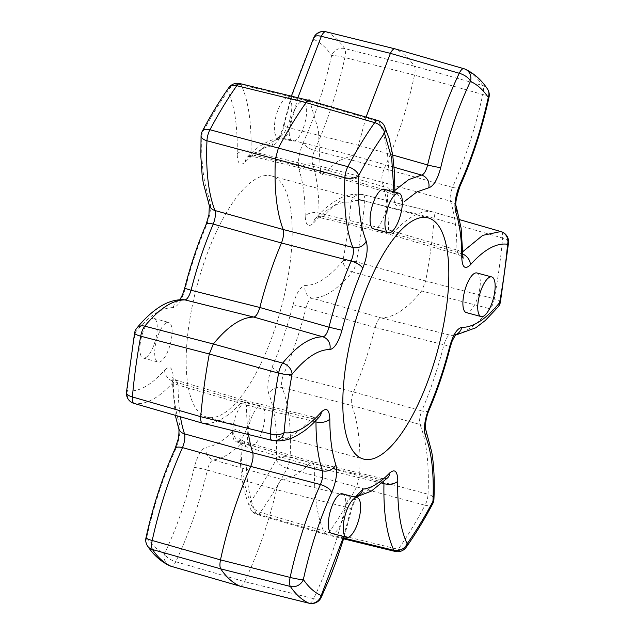 <?xml version="1.0" encoding="UTF-8"?>
<svg xmlns="http://www.w3.org/2000/svg" width="635" height="635" viewBox="0 0 635 635"><rect width="100%" height="100%" fill="white"/><g stroke="black" fill="none" stroke-linecap="round" stroke-linejoin="round"><path stroke-width="0.48" stroke-dasharray="3.17 2.38" d="M126.452 392.359A10.533 4.413 5.1 0 1 127.405 390.747A10.533 9.866 -81.1 0 0 134.183 403.455C146.098 405.114 159.306 397.82 173.807 381.556A10.533 8.088 41.5 0 1 164.64 370.165C151.011 385.445 138.597 392.303 127.405 390.747A268.153 93.472 -75 0 1 135.414 332.288C149.058 315.746 161.655 307.53 173.204 307.618C177.871 306.657 181.912 300.212 185.341 288.298A155.424 54.173 -75 0 1 206.121 226.346C210.423 215.249 211.574 206.2 209.582 199.2C203.351 183.301 200.843 161.441 202.049 133.636A268.153 93.472 -75 0 1 227.87 91.249C234.656 105.799 237.76 126.667 237.204 153.853C237.427 163.743 240.125 166.465 245.308 162.02C254.857 152.17 263.787 146.78 272.113 145.852C276.892 144.312 280.892 137.549 284.115 125.563C291.592 94.17 301.498 65.453 313.825 39.418A10.533 4.62 25.4 0 1 313.849 37.449M239.911 83.574A10.533 3.707 103.7 0 1 241.109 84.709L310.356 101.624L379.008 121.642C386.239 137.231 389.549 159.441 388.945 188.262L320.58 168.156L251.039 151.328C251.643 122.507 248.333 100.306 241.109 84.709A10.533 9.128 154.7 0 0 227.87 91.249A10.533 7.191 35.3 0 1 228.814 87.717M223.123 413.75A124.841 43.513 -75 0 1 206.883 417.124A124.841 43.513 -75 0 1 192.199 306.276A124.841 43.513 -75 0 1 255.238 179.3A124.841 43.513 -75 0 1 271.47 175.935A124.841 43.513 -75 0 1 286.163 286.774A124.841 43.513 -75 0 1 223.123 413.75M342.376 493.792A20.511 7.152 -75 0 1 344.789 512A20.511 7.152 -75 0 1 334.431 532.86A20.511 7.152 -75 0 1 331.764 533.408M476.901 272.971A20.511 7.152 -75 0 1 479.314 291.179A20.511 7.152 -75 0 1 468.955 312.039A20.511 7.152 -75 0 1 466.288 312.595M384.096 189.23A20.511 7.152 -75 0 1 386.509 207.439A20.511 7.152 -75 0 1 376.15 228.298A20.511 7.152 -75 0 1 373.483 228.854M280.44 136.684A20.511 7.152 105 0 0 290.798 115.824A20.511 7.152 105 0 0 288.385 97.615A20.511 7.152 105 0 0 285.718 98.163A20.511 7.152 105 0 0 275.36 119.023A20.511 7.152 105 0 0 277.773 137.239A20.511 7.152 105 0 0 280.44 136.684M300.569 102.14A20.511 7.152 -75 0 1 303.236 101.592A20.511 7.152 -75 0 1 305.649 119.801A20.511 7.152 -75 0 1 295.291 140.66A20.511 7.152 -75 0 1 292.624 141.216A20.511 7.152 -75 0 1 290.211 122.999A20.511 7.152 -75 0 1 300.569 102.14M238.72 441.238A20.511 7.152 105 0 0 249.079 420.378A20.511 7.152 105 0 0 246.666 402.169A20.511 7.152 105 0 0 243.999 402.725A20.511 7.152 105 0 0 233.64 423.585A20.511 7.152 105 0 0 236.053 441.793A20.511 7.152 105 0 0 238.72 441.238M258.85 406.702A20.511 7.152 -75 0 1 261.517 406.146A20.511 7.152 -75 0 1 263.93 424.355A20.511 7.152 -75 0 1 253.571 445.214A20.511 7.152 -75 0 1 250.904 445.77A20.511 7.152 -75 0 1 248.491 427.561A20.511 7.152 -75 0 1 258.85 406.702M145.915 357.505A20.511 7.152 105 0 0 156.273 336.645A20.511 7.152 105 0 0 153.861 318.429A20.511 7.152 105 0 0 151.193 318.984A20.511 7.152 105 0 0 140.835 339.844A20.511 7.152 105 0 0 143.248 358.053A20.511 7.152 105 0 0 145.915 357.505M166.045 322.961A20.511 7.152 -75 0 1 168.712 322.405A20.511 7.152 -75 0 1 171.125 340.622A20.511 7.152 -75 0 1 160.766 361.482A20.511 7.152 -75 0 1 158.099 362.029A20.511 7.152 -75 0 1 155.686 343.821A20.511 7.152 -75 0 1 166.045 322.961M313.722 222.885C327.35 207.605 339.765 200.747 350.957 202.311A10.533 9.866 98.9 0 1 362.125 194.461A10.533 9.866 98.9 0 1 362.918 194.62C351.004 192.953 337.796 200.255 323.286 216.519A10.533 8.088 -138.5 0 0 315.365 218.464A10.533 8.088 -138.5 0 0 313.722 222.885C308.499 227.87 305.649 225.592 305.173 216.043A10.533 6.025 180 0 1 319.016 213.09C318.976 193.334 316.833 177.038 312.587 164.203C311.618 160.441 312.293 155.861 314.595 150.455C327.509 121.642 337.606 90.686 344.884 57.587A10.533 3.516 104.2 0 0 344.638 48.538A278.678 97.139 105 0 0 326.128 31.829L395.16 48.895A280.003 97.599 -75 0 1 414.266 66.135L344.638 48.538A10.533 9.454 145.8 0 0 331.637 55.491C324.795 86.614 315.309 115.705 303.181 142.764A10.533 4.199 -155.7 0 0 314.595 150.455L384.254 168.577C397.177 139.565 407.265 108.41 414.52 75.113C415.409 70.906 415.322 67.913 414.266 66.135L482.544 85.463A10.533 9.454 145.8 0 1 487.458 88.971M425.664 429.339L425.68 429.379A10.533 8.946 -21.8 0 0 425.664 429.339A10.533 8.946 -21.8 0 0 420.021 424.474C419.108 421.013 419.679 416.489 421.751 410.901L353.52 392.017L283.845 373.975A165.949 57.848 105 0 0 306.038 307.816C307.665 301.839 309.69 298.617 312.102 298.156C324.398 298.26 337.812 289.504 352.33 271.907A10.533 7.81 39.3 0 1 342.948 260.771C329.303 277.305 316.706 285.528 305.149 285.433C300.49 286.401 296.45 292.838 293.021 304.752A155.424 54.173 -75 0 1 272.24 366.712C267.938 377.801 266.787 386.85 268.78 393.851C275.011 409.758 277.519 431.609 276.312 459.415A268.153 93.472 -75 0 1 250.484 501.801C243.697 487.188 240.586 466.32 241.157 439.206C240.935 429.308 238.236 426.585 233.053 431.03A155.424 54.173 -75 0 1 206.24 447.199C201.47 448.747 197.469 455.509 194.239 467.495C186.833 498.673 176.935 527.391 164.536 553.633A268.153 93.472 -75 0 1 146.717 537.559C153.575 506.405 163.06 477.322 175.181 450.294C179.626 439.436 180.967 430.276 179.213 422.807A155.424 54.173 -75 0 1 173.188 377.015C172.712 367.467 169.862 365.181 164.64 370.165M305.173 216.043C305.133 197.541 303.125 182.277 299.148 170.243C297.394 162.774 298.736 153.614 303.181 142.764M322.437 174.482L337.979 161.06L352.512 155.377L283.718 138.152C274.828 139.136 265.287 144.891 255.095 155.416L324.596 172.212L392.994 192.341L390.715 193.413L388.945 188.262A10.533 5.636 -178.6 0 1 394.843 193.492A10.533 5.636 -178.6 0 1 393.843 195.794C394.073 205.7 396.772 208.423 401.947 203.97A10.533 8.35 44 0 0 392.994 192.341L394.899 190.421M393.843 195.794L393.914 191.857M343.622 536.591L350.885 509.437A10.533 0.857 13.3 0 0 351.599 509.302A10.533 0.857 13.3 0 0 345.281 506.992C337.399 540.179 326.858 570.738 313.666 598.662L244.602 581.644L175.768 561.737C188.96 533.805 199.501 503.253 207.383 470.067A10.533 0.857 13.3 0 0 194.239 467.495M355.259 497.237L350.885 509.437M462.78 251.682L461.193 253.444L392.771 233.291L390.247 234.537L320.731 217.805L323.286 216.519L392.771 233.291C407.353 217.146 420.6 209.994 432.506 211.844C434.007 212.296 434.602 214.447 434.292 218.313A280.011 97.607 -75 0 1 425.704 281.011L356.394 261.874A10.533 2.262 10.3 0 0 342.948 260.771A268.153 93.472 -75 0 0 350.957 202.311A10.533 4.413 5.1 0 1 364.712 201.12L434.292 218.313L502.618 238.046A10.533 3.778 106.1 0 0 501.182 231.664M498.205 306.832A10.533 7.81 39.3 0 1 490.228 308.84A10.533 3.866 104.6 0 0 494.292 298.799L425.704 281.011L421.664 290.989C407.059 308.824 393.565 317.802 381.175 317.921L312.102 298.156A10.533 9.835 91.4 0 1 305.149 285.433M299.148 170.243A10.533 8.731 161.5 0 1 312.587 164.203L382.254 182.221C386.334 194.85 388.422 210.741 388.525 229.894L319.016 213.09L320.731 217.805C317.254 217.67 315.397 217.964 315.158 218.678L315.365 218.464C323.58 209.328 329.081 205.24 331.653 203.438L337.915 199.493C345.869 195.032 353.941 193.35 362.125 194.461L362.125 194.461A10.533 10.533 0 0 1 363.022 194.635A10.533 3.564 103.9 0 0 362.918 194.62L432.649 211.876L459.716 219.686M325.89 31.75A10.533 3.77 103.9 0 1 326.128 31.829A10.533 9.85 114.8 0 0 313.825 39.418A268.145 93.464 -75 0 1 331.637 55.491A10.533 1.318 -167.7 0 1 344.884 57.587L414.52 75.113L482.79 94.512C475.504 127.635 465.407 158.591 452.501 187.388L384.254 168.577C381.984 173.934 381.317 178.483 382.254 182.221L450.485 201.128C454.739 213.971 456.882 230.267 456.914 250.023A10.533 6.025 180 0 1 462.812 255.429M395.16 48.895L464.026 68.763A278.678 97.139 -75 0 1 482.544 85.463A10.533 3.826 105.8 0 1 482.79 94.512A10.533 1.318 -167.7 0 1 489.037 97.131M297.855 97.75L289.719 128.008L358.465 145.312L366.054 117.078M394.152 167.251L352.512 155.377C354.798 154.551 356.783 151.193 358.465 145.312L392.724 155.027M309.285 99.52L318.492 130.453L320.413 173.736M319.635 416.536A10.533 8.088 41.5 0 1 311.714 418.481C297.204 434.745 283.996 442.047 272.082 440.38L202.494 423.156L134.183 403.455M248.571 434.562A167.283 58.309 -75 0 1 246.475 405.106L178.086 384.977A10.533 6.025 180 0 1 172.188 379.579L171.918 376.706C171.688 377.325 173.149 378.508 176.308 380.254L173.807 381.556L242.229 401.709C227.648 417.854 214.4 425.006 202.494 423.156M314.865 421.64L246.475 405.106L244.697 400.447L176.308 380.254L178.086 384.977A165.949 57.848 105 0 0 180.419 416.798M206.24 447.199A10.533 9.787 84.1 0 0 213.384 459.915A165.949 57.848 105 0 0 242.006 442.658L310.404 462.788A167.283 58.309 -75 0 1 282.488 479.623L213.384 459.915C210.907 460.669 208.907 464.05 207.383 470.067L276.535 489.696C268.518 523.057 257.873 553.712 244.602 581.644C242.919 585.089 241.332 586.573 239.84 586.105M233.053 431.03A10.533 8.35 44 0 0 242.006 442.658L244.284 441.595L246.055 446.738C245.459 475.599 248.769 497.8 255.992 513.358L324.644 533.376C317.317 517.866 313.912 495.689 314.42 466.844L312.587 461.748L310.404 462.788L379.905 479.584L382.246 478.536L383.961 483.672M387.739 477.734A10.533 8.35 44 0 1 379.905 479.584A165.949 57.848 -75 0 1 351.282 496.848L282.488 479.623C280.035 480.401 278.051 483.759 276.535 489.696L345.281 506.992C346.972 501.031 348.972 497.649 351.282 496.848A10.533 9.787 84.1 0 0 354.433 497.07L356.759 496.745M272.24 366.712A10.533 3.762 23.2 0 0 283.845 373.975C281.615 379.5 281.035 384.024 282.123 387.548L351.806 405.487C358.37 422.712 360.974 446.207 359.608 475.988L356.632 486.918A280.011 97.607 -75 0 1 328.93 532.384L260.302 512.374A10.533 7.191 35.3 0 1 250.484 501.801A10.533 9.128 154.7 0 0 250.5 508.857A10.533 10.533 0 0 0 257.08 514.469A10.533 3.635 106.2 0 0 260.302 512.374A278.686 97.139 105 0 0 287.139 468.32L425.037 505.246A10.533 3.873 105 0 0 428.03 494.244L290.131 457.319C291.417 427.728 288.742 404.471 282.123 387.548A10.533 8.946 -21.8 0 0 268.78 393.851M406.186 547.283A10.533 7.191 35.3 0 1 398.201 549.299L328.93 532.384L325.834 534.487L343.638 538.845M293.021 304.752L306.038 307.816L375.158 327.509A167.283 58.309 -75 0 1 353.52 392.017C351.322 397.494 350.75 401.987 351.806 405.487L420.021 424.474C426.649 441.396 429.316 464.653 428.03 494.244A10.533 5.247 2.6 0 1 433.935 499.293M375.158 327.509L443.944 344.749C445.73 338.82 447.754 335.605 450.009 335.089L381.175 317.921C378.785 318.413 376.777 321.612 375.158 327.509M432.602 211.868L363.022 194.635A10.533 3.564 103.9 0 1 364.712 201.12A278.686 97.139 105 0 1 356.394 261.874A10.533 3.477 105.4 0 1 352.33 271.907L421.664 290.989L490.228 308.84C475.71 326.438 462.304 335.185 450.009 335.089A10.533 9.835 91.4 0 0 452.001 335.359L455.089 335.288M175.284 415.314L172.188 379.579A10.533 6.025 180 0 1 173.188 377.015M136.795 328.168A10.533 7.81 39.3 0 0 135.414 332.288A10.533 2.262 10.3 0 0 134.588 332.954M178.752 428.704L178.752 428.704A10.533 8.731 161.5 0 1 179.213 422.807M319.842 416.322C318.389 417.282 316.532 417.576 314.262 417.195L311.714 418.481L242.229 401.709L244.697 400.447M175.117 448.516A10.533 4.199 -155.7 0 0 175.181 450.294M244.634 400.423L314.269 417.195L315.984 421.91M173.204 307.618A10.533 9.835 91.4 0 1 182.999 299.641L179.078 300.736L179.911 299.712M145.963 537.869A10.533 1.318 -167.7 0 1 146.717 537.559A10.533 9.454 145.8 0 0 147.542 546.029M185.341 288.298L184.666 288.266M206.121 226.346A10.533 3.762 23.2 0 1 205.978 224.75M169.656 565.753A10.533 9.85 114.8 0 1 164.536 553.633A10.533 4.612 25.4 0 0 175.768 561.737A10.533 3.572 106.1 0 1 171.339 566.341M202.279 131.255A10.533 5.437 28 0 0 202.049 133.636A10.533 5.247 2.6 0 0 201.065 135.707M321.151 597.551A10.533 4.612 25.4 0 1 313.666 598.662A10.533 3.77 103.9 0 1 309.11 603.25M382.048 483.203L314.42 466.844L246.055 446.738A10.533 5.636 -178.6 0 1 240.157 441.508L240.157 441.508A10.533 5.636 -178.6 0 1 241.157 439.206M237.204 153.853A10.533 5.636 -178.6 0 1 251.039 151.328L252.754 156.464C249.103 156.321 247.245 156.607 247.182 157.337L247.261 157.266A10.533 8.35 44 0 1 255.095 155.416L252.754 156.464M343.876 538.067L324.644 533.376L325.779 534.472L257.08 514.469A10.533 3.635 106.2 0 1 255.992 513.358A10.533 9.128 154.7 0 1 250.5 508.857C242.721 491.212 239.268 468.765 240.157 441.508L239.895 438.039C239.197 438.277 240.665 439.46 244.284 441.587L312.65 461.756M357.021 496.411A10.533 9.787 84.1 0 1 354.433 497.07L357.378 496.014M245.308 162.02A10.533 8.35 44 0 1 247.261 157.266C257.508 146.161 268.613 139.716 280.559 137.93L280.559 137.93A10.533 9.787 84 0 1 283.718 138.152C286.02 137.358 288.02 133.977 289.719 128.008A10.533 0.857 13.3 0 1 283.401 125.698L291.362 96.155M377.92 120.531A10.533 3.635 106.2 0 1 379.008 121.642A10.533 9.128 154.7 0 1 384.5 126.143M272.113 145.852A10.533 9.787 84 0 1 280.559 137.93L277.622 138.986L279.209 136.779C281.368 132.628 282.765 128.937 283.401 125.698A10.533 0.857 13.3 0 1 284.115 125.563M287.139 468.32A10.533 5.437 28 0 1 276.312 459.415A10.533 5.247 2.6 0 1 290.131 457.319A10.533 3.469 105 0 1 287.139 468.32M394.867 192.111L395.105 196.953C394.454 195.54 392.994 194.358 390.715 193.413L322.255 173.22L324.62 172.22M432.721 503.745A10.533 5.437 28 0 1 425.037 505.246A278.686 97.139 -75 0 1 398.201 549.299A10.533 3.707 103.7 0 1 395.089 551.426M429.022 410.25A10.533 3.762 23.2 0 1 421.751 410.901A165.949 57.848 -75 0 0 443.944 344.749L450.334 346.734M455.47 334.772A10.533 9.835 91.4 0 1 452.001 335.359L455.922 334.256M456.247 206.304A10.533 8.731 161.5 0 0 450.485 201.128C449.691 197.429 450.358 192.85 452.501 187.388A10.533 4.199 -155.7 0 0 459.883 186.492M390.247 234.537L388.525 229.894L456.914 250.023L458.692 254.746L390.184 234.529M500.412 302.046A10.533 2.262 10.3 0 0 494.292 298.799A278.686 97.139 -75 0 0 502.618 238.046A10.533 4.413 5.1 0 1 508.548 242.641M462.804 254.04A10.533 8.088 41.5 0 0 461.193 253.444L458.692 254.754C462.034 256.643 463.494 257.826 463.082 258.294M309.166 100.513L310.356 101.624L309.277 100.544M324.58 172.204L322.389 173.252C321.167 172.736 320.556 171.037 320.564 168.148M320.596 168.156C320.484 170.958 321.04 172.649 322.255 173.22M459.724 219.694L432.506 211.844M206.883 417.124L363.53 459.065M288.385 97.615L303.236 101.592M246.666 402.169L261.517 406.146M153.861 318.429L168.712 322.405M143.248 358.053L158.099 362.029M236.053 441.793L250.904 445.77M277.773 137.239L292.624 141.216M271.47 175.935L428.117 217.876M344.265 536.758L352.155 507.143L356.235 497.499M387.818 477.655C387.667 478.417 385.81 478.711 382.246 478.536L312.587 461.74M322.389 173.252L252.754 156.472"/><path stroke-width="0.95" d="M392.724 155.027L427.617 164.941C435.578 131.524 446.111 100.965 459.24 73.263A10.533 4.62 25.4 0 1 470.464 81.367C458.137 107.402 448.231 136.112 440.753 167.513C437.547 179.475 433.546 186.238 428.76 187.801L416.949 191.873L404.336 201.581M366.054 117.078L390.406 53.356L321.334 36.33A10.533 3.77 103.9 0 1 324.517 32.036A10.533 3.77 103.9 0 1 325.89 31.75A10.533 10.533 0 0 0 313.849 37.449A10.533 4.62 25.4 0 1 321.334 36.33L297.855 97.75M209.582 199.2A10.533 8.946 -21.8 0 0 209.336 205.661L203.248 182.88L202.089 174.561L200.835 156.266L201.065 135.707A10.533 10.533 0 0 1 202.279 131.255A10.533 5.437 28 0 1 209.963 129.754L347.861 166.68A278.686 97.139 -75 0 1 374.698 122.626L306.07 102.616L309.277 100.544L377.92 120.531A10.533 3.635 106.2 0 0 376.523 120.809A10.533 3.635 106.2 0 0 374.698 122.626A10.533 7.191 35.3 0 1 384.516 133.199A268.153 93.472 105 0 0 358.688 175.585C357.481 203.391 359.989 225.242 366.22 241.149C368.221 248.118 367.062 257.167 362.76 268.287A155.424 54.173 105 0 0 341.979 330.248C338.566 342.146 334.526 348.583 329.851 349.567C318.294 349.472 305.697 357.695 292.052 374.229A268.153 93.472 105 0 0 284.043 432.689C295.235 434.253 307.65 427.395 321.278 412.115A10.533 8.088 41.5 0 1 319.635 416.536L319.77 416.377M306.07 102.616L236.799 85.701A10.533 3.707 103.7 0 1 238.569 83.868A10.533 3.707 103.7 0 1 239.911 83.574A10.533 10.533 0 0 0 228.814 87.717A10.533 7.191 35.3 0 1 236.799 85.701A278.686 97.139 105 0 0 209.963 129.754A10.533 3.873 105 0 0 206.97 140.756C205.684 170.347 208.351 193.604 214.979 210.526C215.892 214.003 215.321 218.527 213.249 224.099A165.949 57.848 105 0 0 191.056 290.251L259.842 307.491A167.283 58.309 -75 0 1 281.48 242.983L213.249 224.099A10.533 3.762 23.2 0 0 205.978 224.75L208.931 214.876L209.336 205.661A10.533 8.946 -21.8 0 0 214.979 210.526L283.194 229.513C276.63 212.296 274.026 188.793 275.392 159.012L206.97 140.756A10.533 5.247 2.6 0 1 201.065 135.707M411.877 221.25A124.841 43.513 105 0 0 348.837 348.226A124.841 43.513 105 0 0 363.53 459.065A124.841 43.513 105 0 0 379.762 455.7A124.841 43.513 105 0 0 442.801 328.724A124.841 43.513 105 0 0 428.117 217.876A124.841 43.513 105 0 0 411.877 221.25M354.56 498.316A20.511 7.152 -75 0 1 357.227 497.761A20.511 7.152 -75 0 1 359.64 515.977A20.511 7.152 -75 0 1 349.282 536.837A20.511 7.152 -75 0 1 346.615 537.385A20.511 7.152 -75 0 1 344.202 519.176A20.511 7.152 -75 0 1 354.56 498.316M346.615 537.385L331.764 533.408A20.511 7.152 -75 0 1 329.351 515.199A20.511 7.152 -75 0 1 339.709 494.34A20.511 7.152 -75 0 1 342.376 493.792L357.227 497.761M489.085 277.495A20.511 7.152 -75 0 1 491.752 276.947A20.511 7.152 -75 0 1 494.165 295.156A20.511 7.152 -75 0 1 483.806 316.016A20.511 7.152 -75 0 1 481.139 316.571A20.511 7.152 -75 0 1 478.726 298.355A20.511 7.152 -75 0 1 489.085 277.495M481.139 316.571L466.288 312.595A20.511 7.152 -75 0 1 463.875 294.378A20.511 7.152 -75 0 1 474.234 273.518A20.511 7.152 -75 0 1 476.901 272.971L491.752 276.947M396.28 193.762A20.511 7.152 -75 0 1 398.947 193.207A20.511 7.152 -75 0 1 401.36 211.415A20.511 7.152 -75 0 1 391.001 232.275A20.511 7.152 -75 0 1 388.334 232.831A20.511 7.152 -75 0 1 385.921 214.622A20.511 7.152 -75 0 1 396.28 193.762M388.334 232.831L373.483 228.854A20.511 7.152 -75 0 1 371.07 210.645A20.511 7.152 -75 0 1 381.429 189.786A20.511 7.152 -75 0 1 384.096 189.23L398.947 193.207M343.876 538.067L393.89 550.291A10.533 9.128 154.7 0 0 407.13 543.75C400.344 529.13 397.232 508.262 397.796 481.147C397.566 471.249 394.867 468.527 389.692 472.98A10.533 8.35 44 0 1 387.739 477.734L387.794 477.679M397.796 481.147A10.533 5.636 -178.6 0 1 383.961 483.672C383.357 512.524 386.667 534.733 393.89 550.291A10.533 3.707 103.7 0 0 395.089 551.426A10.533 10.533 0 0 0 406.186 547.283A10.533 7.191 35.3 0 0 407.13 543.75A268.153 93.472 105 0 0 432.951 501.364C434.157 473.559 431.649 451.699 425.418 435.8A10.533 8.946 -21.8 0 0 425.68 429.379C425.212 429.958 424.831 419.854 429.022 410.25C437.539 390.303 444.643 369.133 450.334 346.734L452.255 340.789L455.922 334.256M429.022 410.25A10.533 3.762 23.2 0 0 428.879 408.654C424.577 419.783 423.426 428.823 425.418 435.8M455.089 335.288L475.734 327.811L485.243 320.516L498.205 306.832A10.533 7.81 39.3 0 0 499.586 302.712C485.942 319.254 473.345 327.469 461.796 327.382C457.121 328.366 453.072 334.804 449.659 346.702L450.334 346.734M498.205 306.832A10.533 10.533 0 0 0 500.412 302.046A10.533 2.262 10.3 0 1 499.586 302.712A268.153 93.472 105 0 0 507.595 244.253C496.403 242.697 483.989 249.555 470.36 264.835C465.145 269.827 462.296 267.541 461.812 257.985C461.78 239.49 459.772 224.226 455.787 212.193C454.033 204.756 455.374 195.588 459.819 184.706C471.956 157.631 481.441 128.548 488.283 97.441A268.145 93.464 105 0 0 470.464 81.367A10.533 9.85 114.8 0 0 465.344 69.247A10.533 10.533 0 0 0 463.852 68.699A10.533 3.572 106.1 0 0 462.478 68.977A10.533 3.572 106.1 0 0 459.24 73.263L390.406 53.356C392.16 49.935 393.748 48.45 395.16 48.895L325.89 31.75M393.914 191.857L391.684 158.171L384.516 133.199A10.533 9.128 154.7 0 0 384.5 126.143A10.533 10.533 0 0 0 377.92 120.531M180.419 416.798A165.949 57.848 105 0 0 184.515 433.872L252.746 452.779L322.413 470.805A165.949 57.848 -75 0 1 315.984 421.91A10.533 6.025 180 0 0 329.827 418.965C329.343 409.408 326.493 407.122 321.278 412.115M147.542 546.029A10.533 9.454 145.8 0 0 152.456 549.537A278.686 97.139 105 0 0 170.974 566.237L239.84 586.105A280.011 97.607 -75 0 1 220.734 568.865L152.456 549.537A10.533 3.826 105.8 0 1 152.209 540.488L220.48 559.887L290.116 577.413A10.533 1.318 -167.7 0 0 303.363 579.509C310.213 548.354 319.707 519.263 331.819 492.244C336.264 481.354 337.614 472.194 335.851 464.756A10.533 8.731 161.5 0 1 322.413 470.805C323.382 474.543 322.707 479.123 320.405 484.545L250.746 466.423L182.499 447.619C169.601 476.377 159.504 507.333 152.209 540.488A10.533 1.318 -167.7 0 1 145.963 537.869A10.533 10.533 0 0 0 147.542 546.029C153.567 555.03 160.933 561.602 169.656 565.753A10.533 10.533 0 0 0 171.148 566.301A10.533 3.572 106.1 0 0 171.339 566.341M331.819 492.244A10.533 4.199 -155.7 0 0 320.405 484.545C307.507 513.302 297.41 544.258 290.116 577.413A10.533 3.516 104.2 0 0 290.362 586.462A10.533 9.454 145.8 0 0 303.363 579.509A268.153 93.472 105 0 0 321.175 595.582L343.622 536.591M357.021 496.411A10.533 9.787 84.1 0 0 362.887 489.148L355.259 497.237M462.78 251.682L482.743 235.355L500.817 231.545L459.724 219.694M394.899 190.421L408.71 179.594L421.616 175.085L394.152 167.251M366.22 241.149A10.533 8.946 -21.8 0 1 352.877 247.452C353.965 250.96 353.385 255.484 351.155 261.025L281.48 242.983C283.512 237.466 284.083 232.974 283.194 229.513L352.877 247.452C346.258 230.529 343.583 207.272 344.868 177.681L275.392 159.012L278.368 148.082A280.011 97.607 -75 0 1 308.11 99.782M126.452 392.359L134.588 332.954A10.533 2.262 10.3 0 0 140.708 336.201A278.686 97.139 105 0 0 132.382 396.954A10.533 3.778 106.1 0 0 134.025 403.416A10.533 10.533 0 0 1 126.452 392.359A10.533 4.413 5.1 0 0 132.382 396.954L200.708 416.687A280.011 97.607 -75 0 1 209.296 353.989L140.708 336.201A10.533 3.866 104.6 0 1 144.772 326.16A10.533 7.81 39.3 0 0 136.795 328.168C143.915 319.405 151.249 312.515 158.798 307.491C166.592 302.244 174.657 299.625 182.999 299.641L182.999 299.641A10.533 9.835 91.4 0 1 184.991 299.91C172.696 299.815 159.29 308.562 144.772 326.16L213.336 344.011C227.941 326.176 241.435 317.198 253.825 317.079C256.056 316.54 258.056 313.349 259.842 307.491L328.962 327.184C327.342 333.153 325.318 336.367 322.897 336.844A10.533 9.835 91.4 0 1 329.851 349.567M134.183 403.455A10.533 3.778 106.1 0 1 134.025 403.416L202.494 423.156C201.073 422.727 200.477 420.576 200.708 416.687L270.288 433.88A278.686 97.139 -75 0 1 278.606 373.126A10.533 2.262 10.3 0 0 292.052 374.229A10.533 7.81 39.3 0 0 282.67 363.093A10.533 3.477 105.4 0 0 278.606 373.126L209.296 353.989L213.336 344.011L282.67 363.093C297.188 345.496 310.602 336.74 322.897 336.844L253.825 317.079L184.991 299.91C187.238 299.41 189.262 296.188 191.056 290.251L184.666 288.266C190.357 265.867 197.461 244.697 205.978 224.75M169.656 565.753A10.533 9.85 114.8 0 0 170.974 566.237A10.533 3.572 106.1 0 0 171.148 566.301L240.014 586.168L308.872 603.171A278.686 97.139 -75 0 1 290.362 586.462L220.734 568.865C219.758 567.111 219.678 564.118 220.48 559.887C227.759 526.542 237.847 495.387 250.746 466.423C252.849 461.018 253.516 456.47 252.746 452.779A167.283 58.309 -75 0 1 248.571 434.562M315.984 421.91L314.865 421.64M175.117 448.516A10.533 4.199 -155.7 0 1 182.499 447.619C184.642 442.166 185.309 437.586 184.515 433.872A10.533 8.731 161.5 0 1 178.752 428.704L178.752 428.704C178.951 427.03 179.372 434.697 178.03 439.618L175.117 448.516C162.703 476.194 152.979 505.984 145.963 537.869M270.288 433.88A10.533 3.564 103.9 0 0 271.978 440.365A10.533 3.564 103.9 0 0 272.082 440.38A10.533 9.866 -81.1 0 0 272.875 440.539L272.875 440.539A10.533 9.866 -81.1 0 0 284.043 432.689A10.533 4.413 5.1 0 1 270.288 433.88M362.76 268.287A10.533 3.762 23.2 0 0 351.155 261.025A165.949 57.848 -75 0 0 328.962 327.184L341.979 330.248M240.014 586.168L309.11 603.25A10.533 10.533 0 0 0 321.151 597.551L330.216 576.897L336.217 561.221L344.265 536.758M321.151 597.551A10.533 4.612 25.4 0 0 321.175 595.582A10.533 9.85 114.8 0 1 308.872 603.171A10.533 3.77 103.9 0 0 309.11 603.25M344.868 177.681A10.533 5.247 2.6 0 0 358.688 175.585A10.533 5.437 28 0 0 347.861 166.68A10.533 3.469 105 0 0 344.868 177.681M440.753 167.513A10.533 0.857 13.3 0 1 427.617 164.941C426.093 170.942 424.093 174.323 421.616 175.085A10.533 9.787 84 0 1 428.76 187.801M433.935 499.293A10.533 5.247 2.6 0 1 432.951 501.364A10.533 5.437 28 0 1 432.721 503.745A10.533 10.533 0 0 0 433.935 499.293C434.737 480.997 433.991 465.185 431.705 451.842L425.688 429.387M394.994 48.831L463.852 68.699A10.533 3.572 106.1 0 1 464.026 68.763A10.533 9.85 114.8 0 1 465.344 69.247C474.067 73.398 481.433 79.97 487.458 88.971A10.533 9.454 145.8 0 1 488.283 97.441A10.533 1.318 -167.7 0 0 489.037 97.131A10.533 10.533 0 0 0 487.458 88.971M461.796 327.382A10.533 9.835 91.4 0 1 455.47 334.772M489.037 97.131C482.021 129.024 472.297 158.806 459.883 186.492A10.533 4.199 -155.7 0 0 459.819 184.706M459.883 186.492C456.184 198.001 454.978 204.605 456.247 206.304L456.247 206.304A10.533 8.731 161.5 0 1 455.787 212.193M456.247 206.304L461.137 228.306L462.812 255.429A10.533 6.025 180 0 1 461.812 257.985M501.182 231.664A10.533 3.778 106.1 0 0 500.975 231.584A10.533 3.778 106.1 0 0 500.817 231.545A10.533 9.866 -81.1 0 1 507.595 244.253A10.533 4.413 5.1 0 0 508.548 242.641A10.533 10.533 0 0 0 500.975 231.584L459.716 219.686M462.804 254.04A10.533 8.088 41.5 0 1 470.36 264.835M306.245 102.37L309.166 100.513L239.911 83.574M428.879 408.654A155.424 54.173 105 0 0 449.659 346.702M329.827 418.965A155.424 54.173 105 0 0 335.851 464.756M362.887 489.148A155.424 54.173 105 0 0 389.692 472.98M383.961 483.672L382.048 483.203M175.284 415.314L178.752 428.704M202.406 423.132L271.978 440.365A10.533 10.533 0 0 0 272.875 440.539C281.059 441.65 289.131 439.968 297.093 435.507L303.347 431.562C305.919 429.76 311.42 425.672 319.635 416.536M136.795 328.168A10.533 10.533 0 0 0 134.588 332.954M179.911 299.712L182.618 294.529L184.666 288.266M202.279 131.255C210.86 115.094 219.702 100.584 228.814 87.717M356.235 497.499L357.378 496.014M356.759 496.745L371.348 491.117L387.739 477.734M384.5 126.143L389.255 138.938L392.732 155.083L394.573 173.49L394.867 192.111M343.638 538.845L395.089 551.426M291.362 96.155L313.849 37.449M406.186 547.283C415.298 534.416 424.14 519.906 432.721 503.745M500.412 302.046L508.548 242.641M462.812 255.429L463.082 258.294"/></g></svg>

